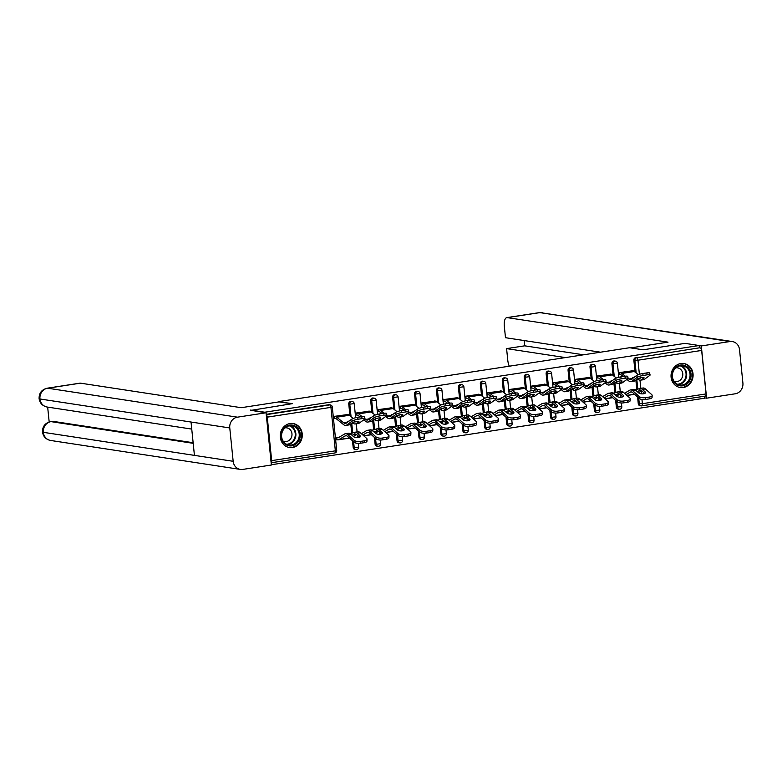 <?xml version="1.0" encoding="UTF-8"?>
<svg xmlns="http://www.w3.org/2000/svg" width="782" height="782" viewBox="0 0 782 782"><rect width="100%" height="100%" fill="white"/><g stroke="black" fill="none" stroke-linecap="round" stroke-linejoin="round"><path stroke-width="1.17" d="M292.468 447.519A12.131 11.007 98.7 0 0 302.282 435.525A12.131 11.007 98.7 0 0 293.084 423.541A12.131 11.007 98.7 0 0 290.034 423.551A12.131 11.007 98.7 0 0 280.23 435.545A12.131 11.007 98.7 0 0 289.428 447.519A12.131 11.007 98.7 0 0 292.468 447.519M683.282 387.51A12.131 11.007 98.7 0 0 693.096 375.516A12.131 11.007 98.7 0 0 683.898 363.542A12.131 11.007 98.7 0 0 680.848 363.542A12.131 11.007 98.7 0 0 671.034 375.536A12.131 11.007 98.7 0 0 680.232 387.52A12.131 11.007 98.7 0 0 683.282 387.51M271.344 464.743L704.533 398.224L704.328 396.249M250.68 410.423L292.536 403.629L279.018 401.889M278.978 401.567L629.588 347.726L643.146 349.798L685.032 343.366L699.176 345.527L699.411 347.824L636.763 357.765L699.411 347.824M700.447 347.98A2.336 0.938 81.3 0 1 701.649 350.434L706.058 393.923A2.336 0.938 81.3 0 1 705.452 396.083A2.336 0.938 81.3 0 1 705.325 396.083L641.875 405.819M250.651 410.061L264.785 412.222L699.176 345.527M271.677 460.627L335.351 450.843A2.336 0.938 -98.7 0 1 334.745 453.003A2.336 0.938 -98.7 0 1 334.618 453.003L271.168 462.748A2.336 0.938 -98.7 0 0 271.677 460.627L267.258 417.138A2.336 0.938 -98.7 0 0 266.271 414.773M619.539 374.607L619.334 372.603L632.706 370.766M356.553 449.63A2.336 2.121 -81.3 0 1 355.966 449.64L354.93 449.474A2.336 2.121 -81.3 0 1 353.181 447.5L352.496 440.784M351.724 433.189L350.776 423.844M349.965 415.868L348.762 404.011A2.336 2.121 -81.3 0 1 351.216 401.381L352.252 401.537A2.336 2.121 -81.3 0 0 351.665 401.537A2.336 2.121 98.7 0 0 349.789 404.167L348.762 404.011M266.222 414.343L328.704 404.753A2.336 2.121 -81.3 0 1 329.29 404.744L330.327 404.91A2.336 2.121 -81.3 0 0 329.74 404.91L328.704 404.753M641.954 399.475L642.384 403.698A2.336 0.938 81.3 0 1 641.768 405.858A2.336 0.938 81.3 0 1 641.651 405.858A2.336 2.121 -81.3 0 1 641.064 405.858L640.028 405.702A2.336 2.121 -81.3 0 1 638.268 403.717L637.584 397.002M636.822 389.416L635.864 380.072M635.062 372.095L633.85 360.238A2.336 2.121 -81.3 0 1 635.727 357.609M369.544 411.176L356.172 413.013L356.377 415.017M400.413 442.905A2.336 2.121 -81.3 0 1 399.827 442.905L398.791 442.739A2.336 2.121 -81.3 0 1 397.041 440.765L396.357 434.049M395.584 426.454L394.636 417.109M393.825 409.133L392.623 397.276A2.336 2.121 -81.3 0 1 395.076 394.646L396.112 394.802A2.336 2.121 -81.3 0 0 395.526 394.802A2.336 2.121 98.7 0 0 393.649 397.432L392.623 397.276M413.404 404.441L400.032 406.278L400.237 408.282M444.274 436.17A2.336 2.121 -81.3 0 1 443.687 436.17L442.651 436.004A2.336 2.121 -81.3 0 1 440.901 434.03L440.217 427.314M439.445 419.719L438.497 410.374M437.685 402.398L436.483 390.541A2.336 2.121 -81.3 0 1 438.937 387.911L439.973 388.067A2.336 2.121 -81.3 0 0 439.386 388.067A2.336 2.121 98.7 0 0 437.509 390.697L436.483 390.541M457.265 397.706L443.893 399.543L444.098 401.547M488.134 429.435A2.336 2.121 -81.3 0 1 487.548 429.435L486.512 429.279A2.336 2.121 -81.3 0 1 484.762 427.295L484.078 420.579M483.305 412.984L482.357 403.639M481.546 395.663L480.344 383.806A2.336 2.121 -81.3 0 1 482.797 381.176L483.833 381.333A2.336 2.121 -81.3 0 0 483.247 381.333A2.336 2.121 98.7 0 0 481.37 383.962L480.344 383.806M501.125 390.971L487.753 392.808L487.958 394.812M531.995 422.7A2.336 2.121 -81.3 0 1 531.408 422.7L530.372 422.544A2.336 2.121 -81.3 0 1 528.622 420.56L527.938 413.844M527.166 406.249L526.218 396.904M525.406 388.937L524.204 377.071A2.336 2.121 -81.3 0 1 526.657 374.441L527.694 374.598A2.336 2.121 -81.3 0 0 527.107 374.598A2.336 2.121 98.7 0 0 525.23 377.227L524.204 377.071M544.986 384.236L531.613 386.073L531.819 388.077M575.855 415.965A2.336 2.121 -81.3 0 1 575.269 415.965L574.232 415.809A2.336 2.121 -81.3 0 1 572.483 413.825L571.798 407.109M571.026 399.514L570.078 390.169M569.267 382.202L568.064 370.336A2.336 2.121 -81.3 0 1 570.518 367.706L571.554 367.863A2.336 2.121 -81.3 0 0 570.968 367.863A2.336 2.121 98.7 0 0 569.091 370.492L568.064 370.336M588.846 377.501L575.474 379.338L575.679 381.342M619.715 409.23A2.336 2.121 -81.3 0 1 619.129 409.23L618.093 409.074A2.336 2.121 -81.3 0 1 616.343 407.09L615.659 400.374M614.887 392.779L613.938 383.434M613.127 375.468L611.925 363.601A2.336 2.121 -81.3 0 1 614.378 360.971L615.414 361.128A2.336 2.121 -81.3 0 0 614.828 361.128A2.336 2.121 98.7 0 0 612.951 363.757L611.925 363.601M610.781 374.128L597.399 375.976L597.604 377.97M597.79 412.593A2.336 2.121 -81.3 0 1 597.204 412.593L596.167 412.437A2.336 2.121 -81.3 0 1 594.408 410.452L593.724 403.737M592.952 396.151L592.003 386.807M591.202 378.83L589.99 366.973A2.336 2.121 -81.3 0 1 592.453 364.344L593.489 364.5A2.336 2.121 -81.3 0 0 592.903 364.5A2.336 2.121 98.7 0 0 591.026 367.129L589.99 366.973M566.921 380.863L553.539 382.711L553.744 384.705M553.92 419.328A2.336 2.121 -81.3 0 1 553.343 419.328L552.307 419.172A2.336 2.121 -81.3 0 1 550.548 417.187L549.863 410.472M549.091 402.886L548.143 393.542M547.341 385.565L546.129 373.708A2.336 2.121 -81.3 0 1 548.593 371.079L549.629 371.235A2.336 2.121 -81.3 0 0 549.042 371.235A2.336 2.121 98.7 0 0 547.165 373.864L546.129 373.708M523.06 387.598L509.678 389.446L509.884 391.44M510.059 426.063A2.336 2.121 -81.3 0 1 509.483 426.063L508.447 425.907A2.336 2.121 -81.3 0 1 506.687 423.922L506.003 417.207M505.231 409.621L504.282 400.276M503.471 392.3L502.269 380.443A2.336 2.121 -81.3 0 1 504.732 377.814L505.768 377.97A2.336 2.121 -81.3 0 0 505.182 377.97A2.336 2.121 98.7 0 0 503.305 380.599L502.269 380.443M479.2 394.333L465.818 396.181L466.023 398.175M466.199 432.798A2.336 2.121 -81.3 0 1 465.613 432.798L464.586 432.642A2.336 2.121 -81.3 0 1 462.827 430.657L462.142 423.942M461.37 416.356L460.422 407.011M459.611 399.035L458.408 387.178A2.336 2.121 -81.3 0 1 460.872 384.548L461.908 384.705A2.336 2.121 -81.3 0 0 461.321 384.705A2.336 2.121 98.7 0 0 459.445 387.334L458.408 387.178M435.339 401.068L421.957 402.916L422.163 404.91M422.339 439.533A2.336 2.121 -81.3 0 1 421.752 439.533L420.726 439.376A2.336 2.121 -81.3 0 1 418.966 437.392L418.282 430.677M417.51 423.091L416.562 413.746M415.75 405.77L414.548 393.903A2.336 2.121 -81.3 0 1 417.011 391.283L418.047 391.44A2.336 2.121 -81.3 0 0 417.461 391.44A2.336 2.121 98.7 0 0 415.584 394.069L414.548 393.903M391.479 407.803L378.097 409.651L378.302 411.645M378.478 446.268A2.336 2.121 -81.3 0 1 377.892 446.268L376.865 446.111A2.336 2.121 -81.3 0 1 375.106 444.127L374.422 437.412M373.649 429.826L372.701 420.472M371.89 412.505L370.688 400.638A2.336 2.121 -81.3 0 1 373.151 398.009L374.187 398.175A2.336 2.121 -81.3 0 0 373.601 398.175A2.336 2.121 98.7 0 0 371.724 400.804L370.688 400.638M337.091 437.793L336.426 437.9L336.631 439.895L337.296 439.787M347.619 414.538L334.237 416.386L334.442 418.38M632.423 378.957L632.081 378.527A3.578 1.32 -178.7 0 1 632.081 378.459A3.578 1.32 -178.7 0 1 634.124 377.325A3.578 1.32 -178.7 0 1 634.153 377.315M636.792 375.409A4.663 0.87 -13.5 0 1 642.687 373.542L643.156 375.468A4.663 0.87 166.5 0 0 637.252 377.335L636.792 375.409L631.426 379.299A10.42 4.213 81.3 0 1 630.615 379.641A10.42 4.213 81.3 0 1 630.077 379.641A10.42 4.213 81.3 0 1 628.806 379.026L628.132 378.488M626.929 379.436L628.757 380.902A12.434 5.024 -98.7 0 0 630.282 381.636A12.434 5.024 -98.7 0 0 630.918 381.636A12.434 5.024 -98.7 0 0 631.885 381.225L637.252 377.335M630.918 381.636L633.938 381.176A12.434 5.024 -98.7 0 0 634.906 380.766L637.31 379.026A3.578 0.665 -13.5 0 1 641.827 377.589A3.578 0.665 -13.5 0 1 644.016 377.686A3.578 0.665 -13.5 0 1 643.772 378.029L643.645 377.501M641.064 377.735L640.908 377.843A10.42 4.213 81.3 0 1 640.096 378.185A10.42 4.213 81.3 0 1 639.568 378.185A10.42 4.213 81.3 0 1 639.393 378.146M638.884 378.312L638.845 379.857A12.434 5.024 -98.7 0 0 639.764 380.179A12.434 5.024 -98.7 0 0 640.409 380.179A12.434 5.024 -98.7 0 0 641.377 379.769L643.772 378.029M640.409 380.179L643.43 379.72A12.434 5.024 -98.7 0 0 644.397 379.309L649.764 375.419A4.663 0.87 166.5 0 0 650.086 374.969A4.663 0.87 166.5 0 0 647.232 374.842L646.763 372.916A4.663 0.87 -13.5 0 1 649.617 373.043L650.086 374.969M638.845 379.857L637.985 379.485A3.578 1.32 1.3 0 0 637.007 379.241M619.715 374.578L620.497 374.695A10.42 4.213 81.3 0 1 621.768 375.311L623.283 376.523M643.156 375.468L647.232 374.842M642.687 373.542L646.763 372.916M638.278 374.676L634.329 371.509A12.434 5.024 -98.7 0 0 632.804 370.776L632.022 370.658M625.297 376.22L621.817 373.434A12.434 5.024 -98.7 0 0 620.292 372.701L619.51 372.584M644.73 393.444L642.276 391.244A10.42 4.213 -98.7 0 0 640.81 390.472A10.42 4.213 -98.7 0 0 640.272 390.472A10.42 4.213 -98.7 0 0 640.165 390.492L639.363 390.756A3.578 0.528 -12.5 0 1 637.027 391.411M634.994 389.759A3.578 0.528 167.5 0 0 635.15 389.739A3.578 0.528 167.5 0 0 638.933 388.801L639.725 388.527A12.434 5.024 81.3 0 1 639.969 388.478L642.99 388.009A12.434 5.024 81.3 0 1 643.635 388.009A12.434 5.024 81.3 0 1 645.375 388.937L651.719 394.607A4.663 1.887 2.5 0 1 652.159 395.467A4.663 1.887 2.5 0 1 649.48 397.031L645.404 397.657L645.326 399.514A4.663 1.887 -177.5 0 1 639.119 398.38L632.785 392.701A10.42 4.213 -98.7 0 0 631.318 391.929A10.42 4.213 -98.7 0 0 630.791 391.929A10.42 4.213 -98.7 0 0 630.136 392.173L626.03 394.617M639.969 388.478A12.434 5.024 81.3 0 1 640.605 388.478A12.434 5.024 81.3 0 1 642.354 389.397L645.189 391.938A3.578 1.447 -177.5 0 1 645.531 392.593A3.578 1.447 -177.5 0 1 643.478 393.796A3.578 1.447 -177.5 0 1 638.718 392.926L635.883 390.394L632.863 390.853L639.207 396.533A4.663 1.887 2.5 0 0 645.404 397.657M633.264 389.524A12.434 5.024 81.3 0 1 633.508 389.465A12.434 5.024 81.3 0 1 634.143 389.475A12.434 5.024 81.3 0 1 635.883 390.394M624.544 393.287L629.706 390.218A12.434 5.024 81.3 0 1 630.478 389.935A12.434 5.024 81.3 0 1 631.123 389.935A12.434 5.024 81.3 0 1 632.863 390.853M652.159 395.467L652.08 397.315A4.663 1.887 -177.5 0 1 649.402 398.879L645.326 399.514M641.699 390.814L638.493 392.72M685.384 365.741A10.498 9.521 -81.3 0 1 690.291 379.368A10.498 9.521 -81.3 0 1 677.72 385.155A10.498 9.521 -81.3 0 1 672.803 371.528A10.498 9.521 -81.3 0 1 685.384 365.741M677.681 384.392A9.716 8.817 98.7 0 0 679.763 385.008A9.716 8.817 98.7 0 0 689.695 377.902A9.716 8.817 98.7 0 0 684.778 366.406A9.716 8.817 98.7 0 0 682.686 365.79A9.716 8.817 98.7 0 0 672.755 372.897A9.716 8.817 98.7 0 0 677.681 384.392M673.889 381.039A6.921 6.276 98.7 0 0 673.986 381.078A6.921 6.276 98.7 0 0 675.472 381.518A6.921 6.276 98.7 0 0 682.539 376.465A6.921 6.276 98.7 0 0 679.04 368.273A6.921 6.276 98.7 0 0 677.554 367.843A6.921 6.276 98.7 0 0 675.902 367.833M678.532 387.1A12.053 10.938 98.7 0 0 679.734 387.364A12.053 10.938 98.7 0 0 692.05 378.547A12.053 10.938 98.7 0 0 685.951 364.295A12.053 10.938 98.7 0 0 683.36 363.532A12.053 10.938 98.7 0 0 682.148 363.425M285.078 427.207A10.498 9.521 -81.3 0 1 298.431 429.005A10.498 9.521 -81.3 0 1 296.398 443.707A10.498 9.521 -81.3 0 1 283.045 441.908A10.498 9.521 -81.3 0 1 285.078 427.207M295.655 443.052A9.716 8.817 98.7 0 0 299.017 432.886A9.716 8.817 98.7 0 0 291.882 425.799A9.716 8.817 98.7 0 0 285.176 427.764A9.716 8.817 98.7 0 0 281.813 437.93A9.716 8.817 98.7 0 0 288.949 445.017A9.716 8.817 98.7 0 0 295.655 443.052M283.074 441.048A6.921 6.276 98.7 0 0 284.658 441.527A6.921 6.276 98.7 0 0 289.428 440.129A6.921 6.276 98.7 0 0 291.823 432.896A6.921 6.276 98.7 0 0 286.75 427.852A6.921 6.276 98.7 0 0 285.088 427.842M287.727 447.108A12.053 10.938 98.7 0 0 288.92 447.372A12.053 10.938 98.7 0 0 297.228 444.929A12.053 10.938 98.7 0 0 301.402 432.329A12.053 10.938 98.7 0 0 292.556 423.541A12.053 10.938 98.7 0 0 291.334 423.433M630.673 347.892L668.024 342.154L507.254 317.629A9.325 3.773 -98.7 0 0 506.775 317.629A9.325 3.773 -98.7 0 0 504.322 326.26L505.485 337.707L600.468 352.203M732.314 341.548A9.56 8.68 98.7 0 0 729.909 341.548L540.079 312.585A9.325 3.773 -98.7 0 0 539.6 312.585L732.314 341.548A9.56 8.68 98.7 0 1 739.518 349.671L742.9 383.024A9.56 8.68 98.7 0 1 735.217 393.796L706.605 398.185L704.494 397.862M729.909 341.548L701.298 345.947L706.605 398.185M524.184 340.561L524.722 345.83L506.589 348.616L507.753 360.062A9.325 3.773 -98.7 0 0 509.287 366.201M506.589 348.616L565.386 357.589M701.298 345.947L699.186 345.624M524.722 345.83L583.519 354.803M291.657 403.766L279.184 401.86L241.227 407.696L80.458 383.16L47.634 388.204L237.454 417.168L266.066 412.769L250.67 410.296M237.454 417.168A9.56 8.68 98.7 0 0 229.771 427.94L191.033 422.036L194.425 455.378L233.163 461.292L229.771 427.94M233.163 461.292A9.56 8.68 98.7 0 0 240.367 469.415A9.56 8.68 98.7 0 0 242.762 469.415L271.374 465.016L266.066 412.769M47.663 407.109L49.178 421.938M47.155 388.204C41.671 389.602 38.983 393.072 39.1 398.625L39.95 398.976A9.56 8.68 98.7 0 1 47.634 388.204A9.325 3.773 -98.7 0 0 47.155 388.204L79.979 383.16A9.325 3.773 81.3 0 1 80.458 383.16M52.922 421.332L52.443 421.332A9.325 3.773 81.3 0 1 52.922 421.332L193.134 442.729M193.193 443.316L51.026 421.625A9.56 8.68 98.7 0 0 43.333 432.329L42.492 431.977C43.206 436.581 45.894 439.406 50.537 440.452L240.367 469.415M610.498 382.32L610.156 381.89A3.578 1.32 -178.7 0 1 610.146 381.831A3.578 1.32 -178.7 0 1 612.198 380.687A3.578 1.32 -178.7 0 1 612.218 380.687M614.857 378.771A4.663 0.87 -13.5 0 1 620.761 376.904L621.221 378.84A4.663 0.87 166.5 0 0 615.326 380.707L614.857 378.771L609.491 382.662A10.42 4.213 81.3 0 1 608.679 383.004A10.42 4.213 81.3 0 1 608.142 383.004A10.42 4.213 81.3 0 1 606.871 382.398L606.197 381.851M604.994 382.809L606.832 384.275A12.434 5.024 -98.7 0 0 608.347 385.008A12.434 5.024 -98.7 0 0 608.983 385.008A12.434 5.024 -98.7 0 0 609.96 384.597L615.326 380.707M608.983 385.008L612.013 384.539A12.434 5.024 -98.7 0 0 612.98 384.128L615.375 382.388A3.578 0.665 -13.5 0 1 619.901 380.961A3.578 0.665 -13.5 0 1 622.091 381.059A3.578 0.665 -13.5 0 1 621.846 381.401L621.719 380.863M619.129 381.098L618.982 381.205A10.42 4.213 81.3 0 1 618.171 381.548A10.42 4.213 81.3 0 1 617.633 381.548A10.42 4.213 81.3 0 1 617.467 381.518M616.949 381.675L616.92 383.219A12.434 5.024 -98.7 0 0 617.839 383.551A12.434 5.024 -98.7 0 0 618.474 383.551A12.434 5.024 -98.7 0 0 619.442 383.141L621.846 381.401M618.474 383.551L621.495 383.082A12.434 5.024 -98.7 0 0 622.472 382.672L627.838 378.781A4.663 0.87 166.5 0 0 628.151 378.341A4.663 0.87 166.5 0 0 625.297 378.214L624.838 376.279A4.663 0.87 -13.5 0 1 627.692 376.406L628.151 378.341M616.92 383.219L616.06 382.857A3.578 1.32 1.3 0 0 615.082 382.603M597.78 377.95L598.572 378.068A10.42 4.213 81.3 0 1 599.843 378.674L601.348 379.886M621.221 378.84L625.297 378.214M620.761 376.904L624.838 376.279M616.353 378.048L612.394 374.881A12.434 5.024 -98.7 0 0 610.879 374.148L610.087 374.031M603.362 379.583L599.882 376.797A12.434 5.024 -98.7 0 0 598.367 376.064L597.575 375.947M588.563 385.692L588.22 385.262A3.578 1.32 -178.7 0 1 588.22 385.194A3.578 1.32 -178.7 0 1 590.263 384.06A3.578 1.32 -178.7 0 1 590.293 384.05M592.932 382.144A4.663 0.87 -13.5 0 1 598.826 380.277L599.295 382.202A4.663 0.87 166.5 0 0 593.391 384.07L592.932 382.144L587.565 386.034A10.42 4.213 81.3 0 1 586.744 386.376A10.42 4.213 81.3 0 1 586.217 386.376A10.42 4.213 81.3 0 1 584.946 385.761L584.271 385.223M583.069 386.171L584.897 387.637A12.434 5.024 -98.7 0 0 586.412 388.371A12.434 5.024 -98.7 0 0 587.057 388.371A12.434 5.024 -98.7 0 0 588.025 387.96L593.391 384.07M587.057 388.371L590.078 387.911A12.434 5.024 -98.7 0 0 591.045 387.501L593.45 385.761A3.578 0.665 -13.5 0 1 597.966 384.324A3.578 0.665 -13.5 0 1 600.156 384.421A3.578 0.665 -13.5 0 1 599.911 384.764L599.784 384.236M597.204 384.47L597.047 384.578A10.42 4.213 81.3 0 1 596.236 384.92A10.42 4.213 81.3 0 1 595.698 384.92A10.42 4.213 81.3 0 1 595.532 384.881M595.024 385.047L594.985 386.591A12.434 5.024 -98.7 0 0 595.904 386.914A12.434 5.024 -98.7 0 0 596.549 386.914A12.434 5.024 -98.7 0 0 597.516 386.503L599.911 384.764M596.549 386.914L599.569 386.455A12.434 5.024 -98.7 0 0 600.537 386.044L605.903 382.154A4.663 0.87 166.5 0 0 606.226 381.704A4.663 0.87 166.5 0 0 603.372 381.577L602.902 379.651A4.663 0.87 -13.5 0 1 605.757 379.778L606.226 381.704M594.985 386.591L594.125 386.22A3.578 1.32 1.3 0 0 593.147 385.976M575.855 381.313L576.637 381.43A10.42 4.213 81.3 0 1 577.908 382.046L579.423 383.258M599.295 382.202L603.372 381.577M598.826 380.277L602.902 379.651M594.418 381.411L590.469 378.244A12.434 5.024 -98.7 0 0 588.944 377.51L588.162 377.393M581.437 382.955L577.957 380.169A12.434 5.024 -98.7 0 0 576.432 379.436L575.65 379.319M566.627 389.055L566.295 388.625A3.578 1.32 -178.7 0 1 566.285 388.566A3.578 1.32 -178.7 0 1 568.338 387.422A3.578 1.32 -178.7 0 1 568.358 387.422M570.997 385.506A4.663 0.87 -13.5 0 1 576.891 383.639L577.36 385.575A4.663 0.87 166.5 0 0 571.466 387.442L570.997 385.506L565.63 389.397A10.42 4.213 81.3 0 1 564.819 389.739A10.42 4.213 81.3 0 1 564.281 389.739A10.42 4.213 81.3 0 1 563.011 389.133L562.336 388.586M561.134 389.544L562.962 391.01A12.434 5.024 -98.7 0 0 564.487 391.743A12.434 5.024 -98.7 0 0 565.122 391.743A12.434 5.024 -98.7 0 0 566.1 391.332L571.466 387.442M565.122 391.743L568.152 391.274A12.434 5.024 -98.7 0 0 569.12 390.863L571.515 389.123A3.578 0.665 -13.5 0 1 576.041 387.696A3.578 0.665 -13.5 0 1 578.23 387.794A3.578 0.665 -13.5 0 1 577.986 388.136L577.859 387.598M575.269 387.833L575.122 387.94A10.42 4.213 81.3 0 1 574.311 388.283A10.42 4.213 81.3 0 1 573.773 388.283A10.42 4.213 81.3 0 1 573.597 388.253M573.089 388.41L573.05 389.954A12.434 5.024 -98.7 0 0 573.978 390.286A12.434 5.024 -98.7 0 0 574.614 390.286A12.434 5.024 -98.7 0 0 575.581 389.876L577.986 388.136M574.614 390.286L577.634 389.817A12.434 5.024 -98.7 0 0 578.612 389.407L583.978 385.516A4.663 0.87 166.5 0 0 584.291 385.076A4.663 0.87 166.5 0 0 581.437 384.949L580.977 383.014A4.663 0.87 -13.5 0 1 583.831 383.141L584.291 385.076M573.05 389.954L572.199 389.592A3.578 1.32 1.3 0 0 571.222 389.338M553.92 384.685L554.712 384.803A10.42 4.213 81.3 0 1 555.982 385.409L557.488 386.621M577.36 385.575L581.437 384.949M576.891 383.639L580.977 383.014M572.492 384.783L568.534 381.616A12.434 5.024 -98.7 0 0 567.018 380.883L566.227 380.766M559.501 386.318L556.022 383.532A12.434 5.024 -98.7 0 0 554.506 382.799L553.715 382.681M544.702 392.427L544.36 391.997A3.578 1.32 -178.7 0 1 544.36 391.929A3.578 1.32 -178.7 0 1 546.403 390.795A3.578 1.32 -178.7 0 1 546.432 390.785M549.072 388.879A4.663 0.87 -13.5 0 1 554.966 387.012L555.425 388.937A4.663 0.87 166.5 0 0 549.531 390.805L549.072 388.879L543.705 392.769A10.42 4.213 81.3 0 1 542.884 393.111A10.42 4.213 81.3 0 1 542.356 393.111A10.42 4.213 81.3 0 1 541.076 392.496L540.411 391.958M539.209 392.906L541.036 394.372A12.434 5.024 -98.7 0 0 542.552 395.106A12.434 5.024 -98.7 0 0 543.197 395.106A12.434 5.024 -98.7 0 0 544.164 394.695L549.531 390.805M543.197 395.106L546.217 394.646A12.434 5.024 -98.7 0 0 547.185 394.236L549.59 392.496A3.578 0.665 -13.5 0 1 554.106 391.059A3.578 0.665 -13.5 0 1 556.295 391.156A3.578 0.665 -13.5 0 1 556.051 391.499L555.924 390.971M553.343 391.205L553.187 391.303A10.42 4.213 81.3 0 1 552.375 391.655A10.42 4.213 81.3 0 1 551.838 391.655A10.42 4.213 81.3 0 1 551.672 391.616M551.163 391.782L551.124 393.326A12.434 5.024 -98.7 0 0 552.043 393.649A12.434 5.024 -98.7 0 0 552.688 393.649A12.434 5.024 -98.7 0 0 553.656 393.238L556.051 391.499M552.688 393.649L555.709 393.19A12.434 5.024 -98.7 0 0 556.676 392.779L562.043 388.889A4.663 0.87 166.5 0 0 562.366 388.439A4.663 0.87 166.5 0 0 559.511 388.312L559.042 386.386A4.663 0.87 -13.5 0 1 561.896 386.513L562.366 388.439M551.124 393.326L550.264 392.955A3.578 1.32 1.3 0 0 549.287 392.711M531.995 388.048L532.777 388.165A10.42 4.213 81.3 0 1 534.047 388.781L535.562 389.993M555.425 388.937L559.511 388.312M554.966 387.012L559.042 386.386M550.557 388.146L546.608 384.979A12.434 5.024 -98.7 0 0 545.083 384.245L544.301 384.128M537.576 389.69L534.096 386.904A12.434 5.024 -98.7 0 0 532.571 386.171L531.789 386.054M522.767 395.79L522.435 395.36A3.578 1.32 -178.7 0 1 522.425 395.301A3.578 1.32 -178.7 0 1 524.478 394.157A3.578 1.32 -178.7 0 1 524.497 394.157M527.136 392.241A4.663 0.87 -13.5 0 1 533.031 390.374L533.5 392.31A4.663 0.87 166.5 0 0 527.606 394.177L527.136 392.241L521.77 396.132A10.42 4.213 81.3 0 1 520.959 396.474A10.42 4.213 81.3 0 1 520.421 396.474A10.42 4.213 81.3 0 1 519.15 395.868L518.476 395.321M517.273 396.279L519.101 397.745A12.434 5.024 -98.7 0 0 520.626 398.478A12.434 5.024 -98.7 0 0 521.262 398.478A12.434 5.024 -98.7 0 0 522.239 398.067L527.606 394.177M521.262 398.478L524.292 398.009A12.434 5.024 -98.7 0 0 525.26 397.598L527.654 395.858A3.578 0.665 -13.5 0 1 532.18 394.431A3.578 0.665 -13.5 0 1 534.37 394.529A3.578 0.665 -13.5 0 1 534.126 394.871L533.998 394.333M531.408 394.568L531.261 394.675A10.42 4.213 81.3 0 1 530.45 395.018A10.42 4.213 81.3 0 1 529.913 395.018A10.42 4.213 81.3 0 1 529.737 394.988M529.228 395.145L529.189 396.689A12.434 5.024 -98.7 0 0 530.118 397.012A12.434 5.024 -98.7 0 0 530.753 397.021A12.434 5.024 -98.7 0 0 531.721 396.611L534.126 394.871M530.753 397.021L533.774 396.552A12.434 5.024 -98.7 0 0 534.751 396.142L540.118 392.251A4.663 0.87 166.5 0 0 540.43 391.811A4.663 0.87 166.5 0 0 537.576 391.684L537.117 389.749A4.663 0.87 -13.5 0 1 539.971 389.876L540.43 391.811M529.189 396.689L528.339 396.327A3.578 1.32 1.3 0 0 527.361 396.073M510.059 391.411L510.851 391.538A10.42 4.213 81.3 0 1 512.122 392.144L513.627 393.356M533.5 392.31L537.576 391.684M533.031 390.374L537.117 389.749M528.632 391.518L524.673 388.351A12.434 5.024 -98.7 0 0 523.158 387.618L522.366 387.501M515.641 393.053L512.161 390.267A12.434 5.024 -98.7 0 0 510.646 389.534L509.854 389.416M622.795 396.816L620.341 394.617A10.42 4.213 -98.7 0 0 618.885 393.845A10.42 4.213 -98.7 0 0 618.347 393.845A10.42 4.213 -98.7 0 0 618.23 393.864L617.438 394.118A3.578 0.528 -12.5 0 1 615.102 394.783M613.068 393.131A3.578 0.528 167.5 0 0 613.225 393.102A3.578 0.528 167.5 0 0 617.008 392.163L617.8 391.899A12.434 5.024 81.3 0 1 618.044 391.841L621.064 391.381A12.434 5.024 81.3 0 1 621.7 391.381A12.434 5.024 81.3 0 1 623.449 392.3L629.784 397.979A4.663 1.887 2.5 0 1 630.224 398.83A4.663 1.887 2.5 0 1 627.555 400.404L623.479 401.029L623.391 402.877A4.663 1.887 -177.5 0 1 617.193 401.752L610.859 396.073A10.42 4.213 -98.7 0 0 609.393 395.301A10.42 4.213 -98.7 0 0 608.855 395.301A10.42 4.213 -98.7 0 0 608.21 395.536L604.095 397.979M618.044 391.841A12.434 5.024 81.3 0 1 618.679 391.841A12.434 5.024 81.3 0 1 620.429 392.769L623.254 395.301A3.578 1.447 -177.5 0 1 623.596 395.956A3.578 1.447 -177.5 0 1 621.543 397.158A3.578 1.447 -177.5 0 1 616.793 396.298L613.958 393.757L610.938 394.226L617.272 399.895A4.663 1.887 2.5 0 0 623.479 401.029M611.328 392.887A12.434 5.024 81.3 0 1 611.573 392.838A12.434 5.024 81.3 0 1 612.208 392.838A12.434 5.024 81.3 0 1 613.958 393.757M602.619 396.66L607.77 393.581A12.434 5.024 81.3 0 1 608.552 393.297A12.434 5.024 81.3 0 1 609.188 393.297A12.434 5.024 81.3 0 1 610.938 394.226M630.224 398.83L630.145 400.677A4.663 1.887 -177.5 0 1 627.467 402.251L623.391 402.877M619.764 394.187L616.558 396.093M600.869 400.179L598.416 397.979A10.42 4.213 -98.7 0 0 596.949 397.207A10.42 4.213 -98.7 0 0 596.412 397.207A10.42 4.213 -98.7 0 0 596.304 397.227L595.503 397.491A3.578 0.528 -12.5 0 1 593.167 398.146M591.133 396.494A3.578 0.528 167.5 0 0 591.29 396.474A3.578 0.528 167.5 0 0 595.073 395.536L595.864 395.262A12.434 5.024 81.3 0 1 596.109 395.213L599.129 394.744A12.434 5.024 81.3 0 1 599.774 394.744A12.434 5.024 81.3 0 1 601.514 395.672L607.858 401.342A4.663 1.887 2.5 0 1 608.298 402.192A4.663 1.887 2.5 0 1 605.62 403.766L601.544 404.392L601.466 406.239A4.663 1.887 -177.5 0 1 595.258 405.115L588.924 399.436A10.42 4.213 -98.7 0 0 587.458 398.664A10.42 4.213 -98.7 0 0 586.93 398.664A10.42 4.213 -98.7 0 0 586.275 398.908L582.17 401.352M596.109 395.213A12.434 5.024 81.3 0 1 596.744 395.213A12.434 5.024 81.3 0 1 598.494 396.132L601.329 398.673A3.578 1.447 -177.5 0 1 601.671 399.328A3.578 1.447 -177.5 0 1 599.618 400.531A3.578 1.447 -177.5 0 1 594.858 399.661L592.023 397.129L589.002 397.588L595.346 403.268A4.663 1.887 2.5 0 0 601.544 404.392M589.403 396.259A12.434 5.024 81.3 0 1 589.648 396.2A12.434 5.024 81.3 0 1 590.283 396.2A12.434 5.024 81.3 0 1 592.023 397.129M580.684 400.022L585.845 396.953A12.434 5.024 81.3 0 1 586.617 396.67A12.434 5.024 81.3 0 1 587.262 396.67A12.434 5.024 81.3 0 1 589.002 397.588M608.298 402.192L608.22 404.05A4.663 1.887 -177.5 0 1 605.542 405.614L601.466 406.239M597.839 397.549L594.633 399.455M578.934 403.551L576.481 401.352A10.42 4.213 -98.7 0 0 575.024 400.58A10.42 4.213 -98.7 0 0 574.487 400.58A10.42 4.213 -98.7 0 0 574.369 400.599L573.577 400.853A3.578 0.528 -12.5 0 1 571.241 401.518M569.208 399.866A3.578 0.528 167.5 0 0 569.364 399.837A3.578 0.528 167.5 0 0 573.147 398.898L573.939 398.634A12.434 5.024 81.3 0 1 574.183 398.576L577.204 398.116A12.434 5.024 81.3 0 1 577.839 398.116A12.434 5.024 81.3 0 1 579.589 399.035L585.923 404.714A4.663 1.887 2.5 0 1 586.363 405.565A4.663 1.887 2.5 0 1 583.695 407.139L579.618 407.764L579.53 409.612A4.663 1.887 -177.5 0 1 573.333 408.478L566.989 402.808A10.42 4.213 -98.7 0 0 565.533 402.036A10.42 4.213 -98.7 0 0 564.995 402.036A10.42 4.213 -98.7 0 0 564.35 402.271L560.235 404.714M574.183 398.576A12.434 5.024 81.3 0 1 574.819 398.576A12.434 5.024 81.3 0 1 576.559 399.504L579.394 402.036A3.578 1.447 -177.5 0 1 579.736 402.691A3.578 1.447 -177.5 0 1 577.683 403.893A3.578 1.447 -177.5 0 1 572.932 403.033L570.098 400.492L567.077 400.961L573.411 406.63A4.663 1.887 2.5 0 0 579.618 407.764M567.468 399.622A12.434 5.024 81.3 0 1 567.712 399.573A12.434 5.024 81.3 0 1 568.348 399.573A12.434 5.024 81.3 0 1 570.098 400.492M558.759 403.395L563.91 400.316A12.434 5.024 81.3 0 1 564.692 400.032A12.434 5.024 81.3 0 1 565.327 400.032A12.434 5.024 81.3 0 1 567.077 400.961M586.363 405.565L586.285 407.412A4.663 1.887 -177.5 0 1 583.607 408.986L579.53 409.612M575.904 400.912L572.698 402.828M557.009 406.914L554.555 404.714A10.42 4.213 -98.7 0 0 553.089 403.942A10.42 4.213 -98.7 0 0 552.551 403.942A10.42 4.213 -98.7 0 0 552.444 403.962L551.642 404.226A3.578 0.528 -12.5 0 1 549.306 404.88M547.273 403.229A3.578 0.528 167.5 0 0 547.429 403.209A3.578 0.528 167.5 0 0 551.212 402.271L552.004 401.997A12.434 5.024 81.3 0 1 552.248 401.948L555.269 401.479A12.434 5.024 81.3 0 1 555.914 401.479A12.434 5.024 81.3 0 1 557.654 402.407L563.998 408.077A4.663 1.887 2.5 0 1 564.438 408.927A4.663 1.887 2.5 0 1 561.759 410.501L557.683 411.127L557.605 412.974A4.663 1.887 -177.5 0 1 551.398 411.85L545.064 406.171A10.42 4.213 -98.7 0 0 543.598 405.399A10.42 4.213 -98.7 0 0 543.07 405.399A10.42 4.213 -98.7 0 0 542.415 405.643L538.309 408.087M552.248 401.948A12.434 5.024 81.3 0 1 552.884 401.948A12.434 5.024 81.3 0 1 554.634 402.867L557.468 405.408A3.578 1.447 -177.5 0 1 557.81 406.063A3.578 1.447 -177.5 0 1 555.758 407.266A3.578 1.447 -177.5 0 1 550.997 406.396L548.162 403.864L545.142 404.323L551.486 410.003A4.663 1.887 2.5 0 0 557.683 411.127M545.543 402.994A12.434 5.024 81.3 0 1 545.787 402.935A12.434 5.024 81.3 0 1 546.423 402.935A12.434 5.024 81.3 0 1 548.162 403.864M536.823 406.757L541.985 403.688A12.434 5.024 81.3 0 1 542.757 403.404A12.434 5.024 81.3 0 1 543.402 403.404A12.434 5.024 81.3 0 1 545.142 404.323M564.438 408.927L564.36 410.775A4.663 1.887 -177.5 0 1 561.681 412.349L557.605 412.974M553.979 404.284L550.772 406.19M535.074 410.286L532.62 408.087A10.42 4.213 -98.7 0 0 531.164 407.314A10.42 4.213 -98.7 0 0 530.626 407.314A10.42 4.213 -98.7 0 0 530.509 407.334L529.717 407.588A3.578 0.528 -12.5 0 1 527.381 408.253M525.348 406.601A3.578 0.528 167.5 0 0 525.504 406.572A3.578 0.528 167.5 0 0 529.287 405.633L530.079 405.369A12.434 5.024 81.3 0 1 530.323 405.311L533.344 404.851A12.434 5.024 81.3 0 1 533.979 404.851A12.434 5.024 81.3 0 1 535.729 405.77L542.063 411.449A4.663 1.887 2.5 0 1 542.503 412.3A4.663 1.887 2.5 0 1 539.834 413.873L535.758 414.499L535.67 416.347A4.663 1.887 -177.5 0 1 529.473 415.213L523.129 409.543A10.42 4.213 -98.7 0 0 521.672 408.771A10.42 4.213 -98.7 0 0 521.135 408.771A10.42 4.213 -98.7 0 0 520.489 409.006L516.374 411.449M530.323 405.311A12.434 5.024 81.3 0 1 530.958 405.311A12.434 5.024 81.3 0 1 532.698 406.239L535.533 408.771A3.578 1.447 -177.5 0 1 535.875 409.426A3.578 1.447 -177.5 0 1 533.823 410.628A3.578 1.447 -177.5 0 1 529.072 409.768L526.237 407.227L523.217 407.696L529.551 413.365A4.663 1.887 2.5 0 0 535.758 414.499M523.608 406.357A12.434 5.024 81.3 0 1 523.852 406.308A12.434 5.024 81.3 0 1 524.487 406.308A12.434 5.024 81.3 0 1 526.237 407.227M514.898 410.13L520.05 407.051A12.434 5.024 81.3 0 1 520.832 406.767A12.434 5.024 81.3 0 1 521.467 406.767A12.434 5.024 81.3 0 1 523.217 407.696M542.503 412.3L542.425 414.147A4.663 1.887 -177.5 0 1 539.746 415.721L535.67 416.347M532.043 407.647L528.837 409.563M500.842 399.152L500.5 398.732A3.578 1.32 -178.7 0 1 500.5 398.664A3.578 1.32 -178.7 0 1 502.543 397.53A3.578 1.32 -178.7 0 1 502.572 397.52M505.211 395.614A4.663 0.87 -13.5 0 1 511.105 393.747L511.565 395.672A4.663 0.87 166.5 0 0 505.671 397.539L505.211 395.614L499.845 399.504A10.42 4.213 81.3 0 1 499.024 399.846A10.42 4.213 81.3 0 1 498.496 399.846A10.42 4.213 81.3 0 1 497.215 399.231L496.55 398.693M495.348 399.641L497.176 401.107A12.434 5.024 -98.7 0 0 498.691 401.84A12.434 5.024 -98.7 0 0 499.336 401.84A12.434 5.024 -98.7 0 0 500.304 401.43L505.671 397.539M499.336 401.84L502.357 401.381A12.434 5.024 -98.7 0 0 503.325 400.971L505.729 399.231A3.578 0.665 -13.5 0 1 510.245 397.794A3.578 0.665 -13.5 0 1 512.435 397.891A3.578 0.665 -13.5 0 1 512.19 398.233L512.063 397.706M509.473 397.93L509.326 398.038A10.42 4.213 81.3 0 1 508.515 398.39A10.42 4.213 81.3 0 1 507.977 398.39A10.42 4.213 81.3 0 1 507.811 398.351M507.303 398.517L507.264 400.061A12.434 5.024 -98.7 0 0 508.183 400.384A12.434 5.024 -98.7 0 0 508.828 400.384A12.434 5.024 -98.7 0 0 509.796 399.973L512.19 398.233M508.828 400.384L511.848 399.925A12.434 5.024 -98.7 0 0 512.816 399.514L518.183 395.624A4.663 0.87 166.5 0 0 518.505 395.174A4.663 0.87 166.5 0 0 515.651 395.047L515.182 393.121A4.663 0.87 -13.5 0 1 518.036 393.248L518.505 395.174M507.264 400.061L506.404 399.69A3.578 1.32 1.3 0 0 505.426 399.446M488.124 394.783L488.916 394.9A10.42 4.213 81.3 0 1 490.187 395.516L491.702 396.728M511.565 395.672L515.651 395.047M511.105 393.747L515.182 393.121M506.697 394.881L502.748 391.714A12.434 5.024 -98.7 0 0 501.223 390.98L500.441 390.863M493.716 396.425L490.236 393.639A12.434 5.024 -98.7 0 0 488.711 392.906L487.929 392.789M513.148 413.649L510.695 411.449A10.42 4.213 -98.7 0 0 509.229 410.677A10.42 4.213 -98.7 0 0 508.691 410.677A10.42 4.213 -98.7 0 0 508.583 410.697L507.782 410.961A3.578 0.528 -12.5 0 1 505.446 411.615M503.413 409.964A3.578 0.528 167.5 0 0 503.569 409.944A3.578 0.528 167.5 0 0 507.352 409.006L508.144 408.732A12.434 5.024 81.3 0 1 508.388 408.683L511.408 408.214A12.434 5.024 81.3 0 1 512.054 408.214A12.434 5.024 81.3 0 1 513.794 409.142L520.138 414.812A4.663 1.887 2.5 0 1 520.577 415.662A4.663 1.887 2.5 0 1 517.899 417.236L513.823 417.862L513.745 419.709A4.663 1.887 -177.5 0 1 507.538 418.585L501.203 412.906A10.42 4.213 -98.7 0 0 499.737 412.134A10.42 4.213 -98.7 0 0 499.209 412.134A10.42 4.213 -98.7 0 0 498.554 412.378L494.449 414.822M508.388 408.683A12.434 5.024 81.3 0 1 509.023 408.683A12.434 5.024 81.3 0 1 510.773 409.602L513.608 412.143A3.578 1.447 -177.5 0 1 513.95 412.798A3.578 1.447 -177.5 0 1 511.897 414.001A3.578 1.447 -177.5 0 1 507.137 413.131L504.302 410.599L501.282 411.058L507.626 416.738A4.663 1.887 2.5 0 0 513.823 417.862M501.682 409.729A12.434 5.024 81.3 0 1 501.917 409.67A12.434 5.024 81.3 0 1 502.562 409.67A12.434 5.024 81.3 0 1 504.302 410.599M492.963 413.492L498.124 410.423A12.434 5.024 81.3 0 1 498.896 410.139A12.434 5.024 81.3 0 1 499.542 410.139A12.434 5.024 81.3 0 1 501.282 411.058M520.577 415.662L520.499 417.51A4.663 1.887 -177.5 0 1 517.821 419.084L513.745 419.709M510.118 411.019L506.912 412.925M478.907 402.525L478.574 402.095A3.578 1.32 -178.7 0 1 478.564 402.036A3.578 1.32 -178.7 0 1 480.617 400.892A3.578 1.32 -178.7 0 1 480.637 400.892M483.276 398.976A4.663 0.87 -13.5 0 1 489.17 397.109L489.64 399.045A4.663 0.87 166.5 0 0 483.745 400.912L483.276 398.976L477.91 402.867A10.42 4.213 81.3 0 1 477.098 403.209A10.42 4.213 81.3 0 1 476.561 403.209A10.42 4.213 81.3 0 1 475.29 402.603L474.615 402.056M473.413 403.013L475.241 404.48A12.434 5.024 -98.7 0 0 476.766 405.213A12.434 5.024 -98.7 0 0 477.401 405.213A12.434 5.024 -98.7 0 0 478.379 404.802L483.745 400.912M477.401 405.213L480.431 404.744A12.434 5.024 -98.7 0 0 481.399 404.333L483.794 402.593A3.578 0.665 -13.5 0 1 488.32 401.166A3.578 0.665 -13.5 0 1 490.51 401.264A3.578 0.665 -13.5 0 1 490.265 401.606L490.138 401.068M487.548 401.303L487.401 401.41A10.42 4.213 81.3 0 1 486.59 401.752A10.42 4.213 81.3 0 1 486.052 401.752A10.42 4.213 81.3 0 1 485.876 401.723M485.368 401.88L485.329 403.424A12.434 5.024 -98.7 0 0 486.257 403.747A12.434 5.024 -98.7 0 0 486.893 403.756A12.434 5.024 -98.7 0 0 487.86 403.336L490.265 401.606M486.893 403.756L489.913 403.287A12.434 5.024 -98.7 0 0 490.891 402.877L496.257 398.986A4.663 0.87 166.5 0 0 496.57 398.546A4.663 0.87 166.5 0 0 493.716 398.419L493.247 396.484A4.663 0.87 -13.5 0 1 496.111 396.611L496.57 398.546M485.329 403.424L484.478 403.062A3.578 1.32 1.3 0 0 483.501 402.808M466.199 398.146L466.991 398.273A10.42 4.213 81.3 0 1 468.262 398.879L469.767 400.091M489.64 399.045L493.716 398.419M489.17 397.109L493.247 396.484M484.772 398.253L480.813 395.086A12.434 5.024 -98.7 0 0 479.298 394.353L478.506 394.236M471.781 399.788L468.301 397.002A12.434 5.024 -98.7 0 0 466.786 396.269L465.994 396.151M491.213 417.021L488.76 414.822A10.42 4.213 -98.7 0 0 487.303 414.049A10.42 4.213 -98.7 0 0 486.766 414.049A10.42 4.213 -98.7 0 0 486.648 414.069L485.857 414.323A3.578 0.528 -12.5 0 1 483.52 414.988M481.487 413.336A3.578 0.528 167.5 0 0 481.644 413.307A3.578 0.528 167.5 0 0 485.427 412.368L486.218 412.104A12.434 5.024 81.3 0 1 486.463 412.046L489.483 411.586A12.434 5.024 81.3 0 1 490.118 411.586A12.434 5.024 81.3 0 1 491.868 412.505L498.202 418.184A4.663 1.887 2.5 0 1 498.642 419.035A4.663 1.887 2.5 0 1 495.974 420.608L491.898 421.234L491.81 423.082A4.663 1.887 -177.5 0 1 485.612 421.948L479.268 416.278A10.42 4.213 -98.7 0 0 477.812 415.506A10.42 4.213 -98.7 0 0 477.274 415.506A10.42 4.213 -98.7 0 0 476.629 415.741L472.514 418.184M486.463 412.046A12.434 5.024 81.3 0 1 487.098 412.046A12.434 5.024 81.3 0 1 488.838 412.974L491.673 415.506A3.578 1.447 -177.5 0 1 492.015 416.161A3.578 1.447 -177.5 0 1 489.962 417.363A3.578 1.447 -177.5 0 1 485.211 416.503L482.377 413.961L479.356 414.431L485.69 420.1A4.663 1.887 2.5 0 0 491.898 421.234M479.747 413.092A12.434 5.024 81.3 0 1 479.992 413.043A12.434 5.024 81.3 0 1 480.627 413.043A12.434 5.024 81.3 0 1 482.377 413.961M471.038 416.865L476.189 413.786A12.434 5.024 81.3 0 1 476.971 413.502A12.434 5.024 81.3 0 1 477.607 413.502A12.434 5.024 81.3 0 1 479.356 414.431M498.642 419.035L498.564 420.882A4.663 1.887 -177.5 0 1 495.886 422.456L491.81 423.082M488.183 414.382L484.977 416.298M456.981 405.887L456.639 405.457A3.578 1.32 -178.7 0 1 456.639 405.399A3.578 1.32 -178.7 0 1 458.682 404.265A3.578 1.32 -178.7 0 1 458.711 404.255M461.351 402.349A4.663 0.87 -13.5 0 1 467.245 400.482L467.704 402.407A4.663 0.87 166.5 0 0 461.81 404.274L461.351 402.349L455.984 406.229A10.42 4.213 81.3 0 1 455.163 406.581A10.42 4.213 81.3 0 1 454.635 406.581A10.42 4.213 81.3 0 1 453.355 405.966L452.68 405.428M451.488 406.376L453.316 407.842A12.434 5.024 -98.7 0 0 454.831 408.575A12.434 5.024 -98.7 0 0 455.476 408.575A12.434 5.024 -98.7 0 0 456.444 408.165L461.81 404.274M455.476 408.575L458.496 408.116A12.434 5.024 -98.7 0 0 459.464 407.705L461.869 405.966A3.578 0.665 -13.5 0 1 466.385 404.529A3.578 0.665 -13.5 0 1 468.574 404.626A3.578 0.665 -13.5 0 1 468.33 404.968L468.203 404.441M465.613 404.665L465.466 404.773A10.42 4.213 81.3 0 1 464.655 405.125A10.42 4.213 81.3 0 1 464.117 405.125A10.42 4.213 81.3 0 1 463.951 405.086M463.443 405.252L463.403 406.796A12.434 5.024 -98.7 0 0 464.322 407.119A12.434 5.024 -98.7 0 0 464.967 407.119A12.434 5.024 -98.7 0 0 465.935 406.708L468.33 404.968M464.967 407.119L467.988 406.66A12.434 5.024 -98.7 0 0 468.956 406.239L474.322 402.359A4.663 0.87 166.5 0 0 474.645 401.909A4.663 0.87 166.5 0 0 471.79 401.782L471.321 399.856A4.663 0.87 -13.5 0 1 474.175 399.983L474.645 401.909M463.403 406.796L462.543 406.425A3.578 1.32 1.3 0 0 461.566 406.181M444.264 401.518L445.056 401.635A10.42 4.213 81.3 0 1 446.327 402.251L447.842 403.463M467.704 402.407L471.79 401.782M467.245 400.482L471.321 399.856M462.836 401.616L458.887 398.449A12.434 5.024 -98.7 0 0 457.362 397.715L456.58 397.598M449.855 403.16L446.375 400.374A12.434 5.024 -98.7 0 0 444.85 399.641L444.068 399.524M469.288 420.384L466.834 418.184A10.42 4.213 -98.7 0 0 465.368 417.412A10.42 4.213 -98.7 0 0 464.831 417.412A10.42 4.213 -98.7 0 0 464.723 417.432L463.922 417.686A3.578 0.528 -12.5 0 1 461.585 418.35M459.552 416.698A3.578 0.528 167.5 0 0 459.708 416.679A3.578 0.528 167.5 0 0 463.491 415.741L464.283 415.467A12.434 5.024 81.3 0 1 464.528 415.418L467.548 414.949A12.434 5.024 81.3 0 1 468.193 414.949A12.434 5.024 81.3 0 1 469.933 415.877L476.277 421.547A4.663 1.887 2.5 0 1 476.717 422.397A4.663 1.887 2.5 0 1 474.039 423.971L469.962 424.597L469.884 426.444A4.663 1.887 -177.5 0 1 463.677 425.32L457.343 419.641A10.42 4.213 -98.7 0 0 455.877 418.869A10.42 4.213 -98.7 0 0 455.349 418.869A10.42 4.213 -98.7 0 0 454.694 419.113L450.588 421.557M464.528 415.418A12.434 5.024 81.3 0 1 465.163 415.418A12.434 5.024 81.3 0 1 466.913 416.337L469.747 418.878A3.578 1.447 -177.5 0 1 470.08 419.523A3.578 1.447 -177.5 0 1 468.037 420.736A3.578 1.447 -177.5 0 1 463.276 419.866L460.442 417.334L457.421 417.793L463.765 423.473A4.663 1.887 2.5 0 0 469.962 424.597M457.822 416.464A12.434 5.024 81.3 0 1 458.057 416.405A12.434 5.024 81.3 0 1 458.702 416.405A12.434 5.024 81.3 0 1 460.442 417.334M449.103 420.227L454.264 417.158A12.434 5.024 81.3 0 1 455.036 416.874A12.434 5.024 81.3 0 1 455.681 416.874A12.434 5.024 81.3 0 1 457.421 417.793M476.717 422.397L476.639 424.245A4.663 1.887 -177.5 0 1 473.96 425.819L469.884 426.444M466.258 417.754L463.052 419.66M435.046 409.26L434.704 408.83A3.578 1.32 -178.7 0 1 434.704 408.771A3.578 1.32 -178.7 0 1 436.757 407.627A3.578 1.32 -178.7 0 1 436.776 407.627M439.416 405.711A4.663 0.87 -13.5 0 1 445.31 403.844L445.779 405.78A4.663 0.87 166.5 0 0 439.885 407.647L439.416 405.711L434.049 409.602A10.42 4.213 81.3 0 1 433.238 409.944A10.42 4.213 81.3 0 1 432.7 409.944A10.42 4.213 81.3 0 1 431.429 409.328L430.755 408.791M429.553 409.748L431.381 411.215A12.434 5.024 -98.7 0 0 432.905 411.938A12.434 5.024 -98.7 0 0 433.541 411.948A12.434 5.024 -98.7 0 0 434.518 411.537L439.885 407.647M433.541 411.948L436.561 411.479A12.434 5.024 -98.7 0 0 437.539 411.068L439.934 409.328A3.578 0.665 -13.5 0 1 444.459 407.901A3.578 0.665 -13.5 0 1 446.649 407.999A3.578 0.665 -13.5 0 1 446.405 408.341L446.278 407.803M443.687 408.038L443.541 408.145A10.42 4.213 81.3 0 1 442.729 408.487A10.42 4.213 81.3 0 1 442.192 408.487A10.42 4.213 81.3 0 1 442.016 408.458M441.507 408.615L441.468 410.159A12.434 5.024 -98.7 0 0 442.397 410.482A12.434 5.024 -98.7 0 0 443.032 410.491A12.434 5.024 -98.7 0 0 444 410.071L446.405 408.341M443.032 410.491L446.053 410.022A12.434 5.024 -98.7 0 0 447.03 409.612L452.397 405.721A4.663 0.87 166.5 0 0 452.71 405.281A4.663 0.87 166.5 0 0 449.855 405.154L449.386 403.219A4.663 0.87 -13.5 0 1 452.25 403.346L452.71 405.281M441.468 410.159L440.618 409.797A3.578 1.32 1.3 0 0 439.64 409.543M422.339 404.88L423.13 405.008A10.42 4.213 81.3 0 1 424.401 405.614L425.907 406.826M445.779 405.78L449.855 405.154M445.31 403.844L449.386 403.219M440.911 404.988L436.952 401.821A12.434 5.024 -98.7 0 0 435.437 401.088L434.645 400.971M427.92 406.523L424.44 403.737A12.434 5.024 -98.7 0 0 422.925 403.004L422.133 402.886M447.353 423.756L444.899 421.557A10.42 4.213 -98.7 0 0 443.443 420.784A10.42 4.213 -98.7 0 0 442.905 420.784A10.42 4.213 -98.7 0 0 442.788 420.804L441.996 421.058A3.578 0.528 -12.5 0 1 439.66 421.723M437.627 420.071A3.578 0.528 167.5 0 0 437.783 420.042A3.578 0.528 167.5 0 0 441.566 419.103L442.358 418.839A12.434 5.024 81.3 0 1 442.592 418.781L445.623 418.321A12.434 5.024 81.3 0 1 446.258 418.321A12.434 5.024 81.3 0 1 448.008 419.24L454.342 424.919A4.663 1.887 2.5 0 1 454.782 425.77A4.663 1.887 2.5 0 1 452.113 427.343L448.037 427.969L447.949 429.817A4.663 1.887 -177.5 0 1 441.752 428.683L435.408 423.013A10.42 4.213 -98.7 0 0 433.951 422.241A10.42 4.213 -98.7 0 0 433.414 422.241A10.42 4.213 -98.7 0 0 432.759 422.476L428.653 424.919M442.592 418.781A12.434 5.024 81.3 0 1 443.238 418.781A12.434 5.024 81.3 0 1 444.978 419.709L447.812 422.241A3.578 1.447 -177.5 0 1 448.154 422.896A3.578 1.447 -177.5 0 1 446.102 424.098A3.578 1.447 -177.5 0 1 441.351 423.238L438.516 420.696L435.496 421.166L441.83 426.835A4.663 1.887 2.5 0 0 448.037 427.969M435.887 419.826A12.434 5.024 81.3 0 1 436.131 419.778A12.434 5.024 81.3 0 1 436.767 419.778A12.434 5.024 81.3 0 1 438.516 420.696M427.177 423.6L432.329 420.521A12.434 5.024 81.3 0 1 433.111 420.237A12.434 5.024 81.3 0 1 433.746 420.237A12.434 5.024 81.3 0 1 435.496 421.166M454.782 425.77L454.704 427.617A4.663 1.887 -177.5 0 1 452.025 429.191L447.949 429.817M444.323 421.117L441.116 423.033M413.121 412.622L412.779 412.192A3.578 1.32 -178.7 0 1 412.779 412.134A3.578 1.32 -178.7 0 1 414.822 411A3.578 1.32 -178.7 0 1 414.841 410.99M417.49 409.084A4.663 0.87 -13.5 0 1 423.385 407.217L423.844 409.142A4.663 0.87 166.5 0 0 417.95 411.009L417.49 409.084L412.124 412.964A10.42 4.213 81.3 0 1 411.303 413.316A10.42 4.213 81.3 0 1 410.775 413.316A10.42 4.213 81.3 0 1 409.494 412.7L408.82 412.163M407.627 413.111L409.455 414.577A12.434 5.024 -98.7 0 0 410.97 415.31A12.434 5.024 -98.7 0 0 411.615 415.31A12.434 5.024 -98.7 0 0 412.583 414.9L417.95 411.009M411.615 415.31L414.636 414.851A12.434 5.024 -98.7 0 0 415.604 414.44L418.008 412.7A3.578 0.665 -13.5 0 1 422.524 411.264A3.578 0.665 -13.5 0 1 424.714 411.361A3.578 0.665 -13.5 0 1 424.47 411.703L424.343 411.176M421.752 411.4L421.606 411.508A10.42 4.213 81.3 0 1 420.794 411.86A10.42 4.213 81.3 0 1 420.257 411.86A10.42 4.213 81.3 0 1 420.09 411.821M419.582 411.987L419.543 413.531A12.434 5.024 -98.7 0 0 420.462 413.854A12.434 5.024 -98.7 0 0 421.107 413.854A12.434 5.024 -98.7 0 0 422.075 413.443L424.47 411.703M421.107 413.854L424.127 413.395A12.434 5.024 -98.7 0 0 425.095 412.974L430.462 409.094A4.663 0.87 166.5 0 0 430.784 408.644A4.663 0.87 166.5 0 0 427.92 408.517L427.461 406.591A4.663 0.87 -13.5 0 1 430.315 406.718L430.784 408.644M419.543 413.531L418.683 413.16A3.578 1.32 1.3 0 0 417.705 412.916M400.404 408.253L401.195 408.37A10.42 4.213 81.3 0 1 402.466 408.986L403.981 410.198M423.844 409.142L427.92 408.517M423.385 407.217L427.461 406.591M418.976 408.351L415.027 405.184A12.434 5.024 -98.7 0 0 413.502 404.45L412.72 404.333M405.995 409.895L402.515 407.109A12.434 5.024 -98.7 0 0 400.99 406.376L400.208 406.259M425.428 427.119L422.974 424.919A10.42 4.213 -98.7 0 0 421.508 424.147A10.42 4.213 -98.7 0 0 420.97 424.147A10.42 4.213 -98.7 0 0 420.863 424.167L420.061 424.421A3.578 0.528 -12.5 0 1 417.725 425.085M415.692 423.433A3.578 0.528 167.5 0 0 415.848 423.414A3.578 0.528 167.5 0 0 419.631 422.476L420.423 422.202A12.434 5.024 81.3 0 1 420.667 422.153L423.688 421.684A12.434 5.024 81.3 0 1 424.333 421.684A12.434 5.024 81.3 0 1 426.073 422.612L432.417 428.282A4.663 1.887 2.5 0 1 432.857 429.132A4.663 1.887 2.5 0 1 430.178 430.706L426.102 431.332L426.024 433.179A4.663 1.887 -177.5 0 1 419.817 432.055L413.483 426.376A10.42 4.213 -98.7 0 0 412.016 425.603A10.42 4.213 -98.7 0 0 411.488 425.603A10.42 4.213 -98.7 0 0 410.833 425.838L406.728 428.292M420.667 422.153A12.434 5.024 81.3 0 1 421.303 422.153A12.434 5.024 81.3 0 1 423.052 423.072L425.887 425.613A3.578 1.447 -177.5 0 1 426.219 426.258A3.578 1.447 -177.5 0 1 424.176 427.471A3.578 1.447 -177.5 0 1 419.416 426.601L416.581 424.069L413.561 424.528L419.905 430.208A4.663 1.887 2.5 0 0 426.102 431.332M413.952 423.199A12.434 5.024 81.3 0 1 414.196 423.14A12.434 5.024 81.3 0 1 414.841 423.14A12.434 5.024 81.3 0 1 416.581 424.069M405.242 426.962L410.403 423.893A12.434 5.024 81.3 0 1 411.176 423.609A12.434 5.024 81.3 0 1 411.821 423.609A12.434 5.024 81.3 0 1 413.561 424.528M432.857 429.132L432.778 430.98A4.663 1.887 -177.5 0 1 430.1 432.554L426.024 433.179M422.397 424.489L419.191 426.395M391.186 415.995L390.844 415.565A3.578 1.32 -178.7 0 1 390.844 415.506A3.578 1.32 -178.7 0 1 392.896 414.362A3.578 1.32 -178.7 0 1 392.916 414.362M395.555 412.446A4.663 0.87 -13.5 0 1 401.449 410.579L401.919 412.515A4.663 0.87 166.5 0 0 396.024 414.382L395.555 412.446L390.189 416.337A10.42 4.213 81.3 0 1 389.377 416.679A10.42 4.213 81.3 0 1 388.84 416.679A10.42 4.213 81.3 0 1 387.569 416.063L386.895 415.525M385.692 416.483L387.52 417.95A12.434 5.024 -98.7 0 0 389.045 418.673A12.434 5.024 -98.7 0 0 389.68 418.683A12.434 5.024 -98.7 0 0 390.658 418.262L396.024 414.382M389.68 418.683L392.701 418.214A12.434 5.024 -98.7 0 0 393.678 417.803L396.073 416.063A3.578 0.665 -13.5 0 1 400.599 414.636A3.578 0.665 -13.5 0 1 402.789 414.734A3.578 0.665 -13.5 0 1 402.544 415.076L402.417 414.538M399.827 414.773L399.68 414.88A10.42 4.213 81.3 0 1 398.869 415.222A10.42 4.213 81.3 0 1 398.331 415.222A10.42 4.213 81.3 0 1 398.155 415.193M397.647 415.35L397.608 416.894A12.434 5.024 -98.7 0 0 398.537 417.217A12.434 5.024 -98.7 0 0 399.172 417.226A12.434 5.024 -98.7 0 0 400.14 416.806L402.544 415.076M399.172 417.226L402.192 416.757A12.434 5.024 -98.7 0 0 403.17 416.347L408.536 412.456A4.663 0.87 166.5 0 0 408.849 412.016A4.663 0.87 166.5 0 0 405.995 411.889L405.526 409.954A4.663 0.87 -13.5 0 1 408.39 410.081L408.849 412.016M397.608 416.894L396.757 416.532A3.578 1.32 1.3 0 0 395.78 416.278M378.478 411.615L379.27 411.743A10.42 4.213 81.3 0 1 380.541 412.349L382.046 413.561M401.919 412.515L405.995 411.889M401.449 410.579L405.526 409.954M397.051 411.713L393.092 408.556A12.434 5.024 -98.7 0 0 391.577 407.823L390.785 407.705M384.06 413.258L380.58 410.472A12.434 5.024 -98.7 0 0 379.065 409.739L378.273 409.621M403.492 430.481L401.039 428.292A10.42 4.213 -98.7 0 0 399.582 427.519A10.42 4.213 -98.7 0 0 399.045 427.519A10.42 4.213 -98.7 0 0 398.928 427.539L398.136 427.793A3.578 0.528 -12.5 0 1 395.8 428.458M393.766 426.806A3.578 0.528 167.5 0 0 393.923 426.777A3.578 0.528 167.5 0 0 397.706 425.838L398.497 425.574A12.434 5.024 81.3 0 1 398.732 425.516L401.762 425.056A12.434 5.024 81.3 0 1 402.398 425.056A12.434 5.024 81.3 0 1 404.147 425.975L410.482 431.654A4.663 1.887 2.5 0 1 410.921 432.505A4.663 1.887 2.5 0 1 408.253 434.078L404.167 434.704L404.089 436.552A4.663 1.887 -177.5 0 1 397.891 435.418L391.547 429.748A10.42 4.213 -98.7 0 0 390.091 428.976A10.42 4.213 -98.7 0 0 389.553 428.976A10.42 4.213 -98.7 0 0 388.898 429.21L384.793 431.654M398.732 425.516A12.434 5.024 81.3 0 1 399.377 425.516A12.434 5.024 81.3 0 1 401.117 426.444L403.952 428.976A3.578 1.447 -177.5 0 1 404.294 429.631A3.578 1.447 -177.5 0 1 402.241 430.833A3.578 1.447 -177.5 0 1 397.491 429.973L394.656 427.431L391.635 427.901L397.97 433.57A4.663 1.887 2.5 0 0 404.167 434.704M392.026 426.561A12.434 5.024 81.3 0 1 392.271 426.513A12.434 5.024 81.3 0 1 392.906 426.513A12.434 5.024 81.3 0 1 394.656 427.431M383.317 430.335L388.468 427.255A12.434 5.024 81.3 0 1 389.25 426.972A12.434 5.024 81.3 0 1 389.886 426.972A12.434 5.024 81.3 0 1 391.635 427.901M410.921 432.505L410.843 434.352A4.663 1.887 -177.5 0 1 408.165 435.926L404.089 436.552M400.462 427.852L397.256 429.768M369.26 419.357L368.918 418.927A3.578 1.32 -178.7 0 1 368.918 418.869A3.578 1.32 -178.7 0 1 370.961 417.735A3.578 1.32 -178.7 0 1 370.981 417.725M373.63 415.819A4.663 0.87 -13.5 0 1 379.524 413.952L379.984 415.877A4.663 0.87 166.5 0 0 374.089 417.744L373.63 415.819L368.263 419.699A10.42 4.213 81.3 0 1 367.442 420.051A10.42 4.213 81.3 0 1 366.914 420.051A10.42 4.213 81.3 0 1 365.634 419.435L364.959 418.898M363.767 419.846L365.595 421.312A12.434 5.024 -98.7 0 0 367.11 422.045A12.434 5.024 -98.7 0 0 367.755 422.045A12.434 5.024 -98.7 0 0 368.723 421.635L374.089 417.744M367.755 422.045L370.776 421.586A12.434 5.024 -98.7 0 0 371.743 421.166L374.148 419.435A3.578 0.665 -13.5 0 1 378.664 417.999A3.578 0.665 -13.5 0 1 380.854 418.096A3.578 0.665 -13.5 0 1 380.609 418.438L380.482 417.911M377.892 418.135L377.745 418.243A10.42 4.213 81.3 0 1 376.934 418.595A10.42 4.213 81.3 0 1 376.396 418.595A10.42 4.213 81.3 0 1 376.23 418.556M375.722 418.722L375.683 420.266A12.434 5.024 -98.7 0 0 376.601 420.589A12.434 5.024 -98.7 0 0 377.237 420.589A12.434 5.024 -98.7 0 0 378.214 420.178L380.609 418.438M377.237 420.589L380.267 420.13A12.434 5.024 -98.7 0 0 381.235 419.709L386.601 415.829A4.663 0.87 166.5 0 0 386.924 415.379A4.663 0.87 166.5 0 0 384.06 415.252L383.6 413.326A4.663 0.87 -13.5 0 1 386.455 413.453L386.924 415.379M375.683 420.266L374.822 419.895A3.578 1.32 1.3 0 0 373.845 419.651M356.543 414.988L357.335 415.105A10.42 4.213 81.3 0 1 358.606 415.721L360.121 416.933M379.984 415.877L384.06 415.252M379.524 413.952L383.6 413.326M375.116 415.086L371.167 411.918A12.434 5.024 -98.7 0 0 369.642 411.185L368.86 411.068M362.125 416.63L358.655 413.844A12.434 5.024 -98.7 0 0 357.13 413.111L356.348 412.994M381.567 433.854L379.114 431.654A10.42 4.213 -98.7 0 0 377.647 430.882A10.42 4.213 -98.7 0 0 377.11 430.882A10.42 4.213 -98.7 0 0 377.002 430.902L376.201 431.156A3.578 0.528 -12.5 0 1 373.864 431.82M371.831 430.168A3.578 0.528 167.5 0 0 371.988 430.149A3.578 0.528 167.5 0 0 375.771 429.21L376.562 428.937A12.434 5.024 81.3 0 1 376.807 428.888L379.827 428.419A12.434 5.024 81.3 0 1 380.472 428.419A12.434 5.024 81.3 0 1 382.212 429.347L388.556 435.017A4.663 1.887 2.5 0 1 388.996 435.867A4.663 1.887 2.5 0 1 386.318 437.441L382.242 438.067L382.163 439.914A4.663 1.887 -177.5 0 1 375.956 438.79L369.622 433.111A10.42 4.213 -98.7 0 0 368.156 432.338A10.42 4.213 -98.7 0 0 367.628 432.338A10.42 4.213 -98.7 0 0 366.973 432.573L362.868 435.027M376.807 428.888A12.434 5.024 81.3 0 1 377.442 428.888A12.434 5.024 81.3 0 1 379.192 429.807L382.027 432.348A3.578 1.447 -177.5 0 1 382.359 432.993A3.578 1.447 -177.5 0 1 380.316 434.206A3.578 1.447 -177.5 0 1 375.555 433.336L372.721 430.804L369.7 431.263L376.044 436.942A4.663 1.887 2.5 0 0 382.242 438.067M370.091 429.934A12.434 5.024 81.3 0 1 370.336 429.875A12.434 5.024 81.3 0 1 370.981 429.875A12.434 5.024 81.3 0 1 372.721 430.804M361.382 433.697L366.543 430.628A12.434 5.024 81.3 0 1 367.315 430.344A12.434 5.024 81.3 0 1 367.96 430.344A12.434 5.024 81.3 0 1 369.7 431.263M388.996 435.867L388.918 437.715A4.663 1.887 -177.5 0 1 386.24 439.288L382.163 439.914M378.537 431.224L375.331 433.13M347.325 422.73L346.983 422.3A3.578 1.32 -178.7 0 1 346.983 422.241A3.578 1.32 -178.7 0 1 349.036 421.097A3.578 1.32 -178.7 0 1 349.055 421.097M351.695 419.181A4.663 0.87 -13.5 0 1 357.589 417.314L358.058 419.25A4.663 0.87 166.5 0 0 352.164 421.117L351.695 419.181L346.328 423.072A10.42 4.213 81.3 0 1 345.517 423.414A10.42 4.213 81.3 0 1 344.979 423.414A10.42 4.213 81.3 0 1 343.709 422.798L336.719 417.207A12.434 5.024 -98.7 0 0 335.204 416.474L334.413 416.356M334.618 418.35L335.41 418.478A10.42 4.213 81.3 0 1 336.68 419.084L343.66 424.685A12.434 5.024 -98.7 0 0 345.185 425.408A12.434 5.024 -98.7 0 0 345.82 425.418A12.434 5.024 -98.7 0 0 346.797 424.997L352.164 421.117M345.82 425.418L348.84 424.949A12.434 5.024 -98.7 0 0 349.818 424.538L352.213 422.798A3.578 0.665 -13.5 0 1 356.739 421.371A3.578 0.665 -13.5 0 1 358.928 421.469A3.578 0.665 -13.5 0 1 358.684 421.811L358.557 421.273M355.966 421.508L355.82 421.615A10.42 4.213 81.3 0 1 355.008 421.957A10.42 4.213 81.3 0 1 354.471 421.957A10.42 4.213 81.3 0 1 354.295 421.928M353.787 422.085L353.747 423.629A12.434 5.024 -98.7 0 0 354.676 423.952A12.434 5.024 -98.7 0 0 355.311 423.961A12.434 5.024 -98.7 0 0 356.279 423.541L358.684 421.811M355.311 423.961L358.332 423.492A12.434 5.024 -98.7 0 0 359.3 423.082L364.676 419.191A4.663 0.87 166.5 0 0 364.989 418.751A4.663 0.87 166.5 0 0 362.134 418.624L361.665 416.689A4.663 0.87 -13.5 0 1 364.529 416.816L364.989 418.751M353.747 423.629L352.897 423.267A3.578 1.32 1.3 0 0 351.92 423.013M358.058 419.25L362.134 418.624M357.589 417.314L361.665 416.689M353.19 418.448L349.231 415.291A12.434 5.024 -98.7 0 0 347.716 414.558L346.925 414.431M359.632 437.216L357.178 435.027A10.42 4.213 -98.7 0 0 355.722 434.254A10.42 4.213 -98.7 0 0 355.184 434.245A10.42 4.213 -98.7 0 0 355.067 434.274L354.275 434.528A3.578 0.528 -12.5 0 1 351.939 435.193M349.906 433.531A3.578 0.528 167.5 0 0 350.062 433.511A3.578 0.528 167.5 0 0 353.835 432.573L354.637 432.309A12.434 5.024 81.3 0 1 354.872 432.25L357.902 431.791A12.434 5.024 81.3 0 1 358.537 431.791A12.434 5.024 81.3 0 1 360.287 432.71L366.621 438.389A4.663 1.887 2.5 0 1 367.061 439.24A4.663 1.887 2.5 0 1 364.392 440.813L360.307 441.439L360.228 443.286A4.663 1.887 -177.5 0 1 354.031 442.153L347.687 436.483A10.42 4.213 -98.7 0 0 346.231 435.711A10.42 4.213 -98.7 0 0 345.693 435.711A10.42 4.213 -98.7 0 0 345.038 435.945L338.987 439.552A12.434 5.024 81.3 0 1 338.215 439.836A12.434 5.024 81.3 0 1 337.57 439.836L336.602 439.689M354.872 432.25A12.434 5.024 81.3 0 1 355.517 432.25A12.434 5.024 81.3 0 1 357.257 433.179L360.091 435.711A3.578 1.447 -177.5 0 1 360.434 436.366A3.578 1.447 -177.5 0 1 358.381 437.568A3.578 1.447 -177.5 0 1 353.63 436.708L350.795 434.166L347.775 434.636L354.109 440.305A4.663 1.887 2.5 0 0 360.307 441.439M348.166 433.296A12.434 5.024 81.3 0 1 348.41 433.248A12.434 5.024 81.3 0 1 349.046 433.248A12.434 5.024 81.3 0 1 350.795 434.166M338.42 437.676L337.374 437.832A10.42 4.213 -98.7 0 0 337.902 437.842A10.42 4.213 -98.7 0 0 338.557 437.597L344.608 433.99A12.434 5.024 81.3 0 1 345.39 433.707A12.434 5.024 81.3 0 1 346.025 433.707A12.434 5.024 81.3 0 1 347.775 434.636M367.061 439.24L366.983 441.087A4.663 1.887 -177.5 0 1 364.304 442.661L360.228 443.286M356.602 434.587L353.396 436.503M701.649 350.434L637.965 360.219L639.393 374.295M639.989 380.199L640.82 388.341M641.103 391.166L641.377 393.835M638.268 403.717L642.384 403.698L706.058 393.923M636.167 372.985L634.886 360.394A2.336 2.121 98.7 0 1 636.763 357.765A2.336 0.938 81.3 0 1 637.965 360.219L633.85 360.238M271.149 462.768L334.745 453.003A2.336 2.336 0 0 0 336.71 450.461L335.351 450.843L330.942 407.363L267.258 417.138M266.261 414.656L329.74 404.91A2.336 0.938 -98.7 0 1 330.942 407.363L332.291 406.972A2.336 2.336 0 0 0 330.327 404.91M705.452 396.083L641.768 405.858A2.336 2.336 0 0 1 641.064 405.858A2.336 2.121 -81.3 0 1 639.305 403.874L638.708 398.009M637.809 389.162L636.812 379.378M616.343 407.09L621.798 406.689L621.426 402.984M614.232 376.347L612.951 363.757L617.389 363.2A2.336 2.336 0 0 0 615.414 361.128M621.798 406.689A2.336 2.336 0 0 1 619.129 409.23A2.336 2.121 -81.3 0 1 617.369 407.246L616.773 401.371M615.874 392.525L614.887 382.75M594.408 410.452L595.444 410.609L594.848 404.744M593.949 395.897L592.952 386.113M592.306 379.72L591.026 367.129L595.454 366.562A2.336 2.336 0 0 0 593.489 364.5M572.483 413.825L573.509 413.981L572.913 408.106M572.013 399.26L571.026 389.485M570.371 383.082L569.091 370.492L573.529 369.935A2.336 2.336 0 0 0 571.554 367.863M550.548 417.187L551.584 417.344L550.987 411.479M550.088 402.632L549.091 392.847M548.446 386.455L547.165 373.864L551.593 373.297A2.336 2.336 0 0 0 549.629 371.235M528.622 420.56L529.649 420.716L529.052 414.841M528.153 405.995L527.166 396.22M526.511 389.817L525.23 377.227L529.668 376.67A2.336 2.336 0 0 0 527.694 374.598M506.687 423.922L507.723 424.079L507.127 418.214M506.228 409.367L505.231 399.582M504.586 393.19L503.305 380.599L507.733 380.032A2.336 2.336 0 0 0 505.768 377.97M484.762 427.295L485.788 427.451L485.192 421.576M484.293 412.73L483.305 402.955M482.65 396.552L481.37 383.962L485.798 383.405A2.336 2.336 0 0 0 483.833 381.333M462.827 430.657L463.863 430.814L463.267 424.949M462.367 416.102L461.37 406.317M460.725 399.925L459.445 387.334L463.873 386.767A2.336 2.336 0 0 0 461.908 384.705M440.901 434.03L441.928 434.186L441.331 428.311M440.432 419.465L439.445 409.69M438.79 403.287L437.509 390.697L441.938 390.14A2.336 2.336 0 0 0 439.973 388.067M418.966 437.392L420.002 437.549L419.406 431.684M418.507 422.837L417.51 413.052M416.865 406.66L415.584 394.069L420.012 393.502A2.336 2.336 0 0 0 418.047 391.44M397.041 440.765L398.067 440.921L397.471 435.046M396.572 426.2L395.584 416.425M394.93 410.022L393.649 397.432L398.077 396.875A2.336 2.336 0 0 0 396.112 394.802M375.106 444.127L376.142 444.284L375.546 438.419M374.646 429.572L373.649 419.787M373.004 413.395L371.724 400.804L376.152 400.237A2.336 2.336 0 0 0 374.187 398.175M353.181 447.5L354.207 447.656L353.611 441.781M352.711 432.935L351.724 423.16M351.069 416.757L349.789 404.167L354.217 403.61A2.336 2.336 0 0 0 352.252 401.537M599.872 410.051A2.336 2.336 0 0 1 597.204 412.593A2.336 2.121 -81.3 0 1 595.444 410.609L599.872 410.051L599.491 406.347M577.937 413.424A2.336 2.336 0 0 1 575.269 415.965A2.336 2.121 -81.3 0 1 573.509 413.981L577.937 413.424L577.566 409.719M556.012 416.786A2.336 2.336 0 0 1 553.343 419.328A2.336 2.121 -81.3 0 1 551.584 417.344L556.012 416.786L555.631 413.082M534.077 420.159A2.336 2.336 0 0 1 531.408 422.7A2.336 2.121 -81.3 0 1 529.649 420.716L534.077 420.159L533.705 416.454M512.151 423.521A2.336 2.336 0 0 1 509.483 426.063A2.336 2.121 -81.3 0 1 507.723 424.079L512.151 423.521L511.77 419.817M490.216 426.894A2.336 2.336 0 0 1 487.548 429.435A2.336 2.121 -81.3 0 1 485.788 427.451L490.216 426.894L489.845 423.189M468.291 430.256A2.336 2.336 0 0 1 465.613 432.798A2.336 2.121 -81.3 0 1 463.863 430.814L468.291 430.256L467.91 426.552M446.356 433.629A2.336 2.336 0 0 1 443.687 436.17A2.336 2.121 -81.3 0 1 441.928 434.186L446.356 433.629L445.984 429.924M424.43 436.991A2.336 2.336 0 0 1 421.752 439.533A2.336 2.121 -81.3 0 1 420.002 437.549L424.43 436.991L424.049 433.287M402.495 440.364A2.336 2.336 0 0 1 399.827 442.905A2.336 2.121 -81.3 0 1 398.067 440.921L402.495 440.364L402.124 436.659M380.57 443.726A2.336 2.336 0 0 1 377.892 446.268A2.336 2.121 -81.3 0 1 376.142 444.284L380.57 443.726L380.189 440.022M358.635 447.099A2.336 2.336 0 0 1 355.966 449.64A2.336 2.121 -81.3 0 1 354.207 447.656L358.635 447.099L358.264 443.394M628.806 379.026L632.081 378.527M631.885 381.225L634.906 380.766M641.377 379.769L644.397 379.309M621.817 373.434L634.329 371.509M620.292 372.701L632.804 370.776M640.966 390.501L639.363 390.756M645.375 388.937L642.354 389.397M631.485 391.958L630.136 392.173M634.437 394.187L626.851 395.35M639.119 398.38L639.207 396.533M649.402 398.879L649.48 397.031M645.13 393.209L645.189 391.938M639.725 388.527L640.165 390.492M680.985 365.712A9.716 8.817 -81.3 0 1 681.405 365.898A9.716 8.817 -81.3 0 1 686.537 376.465A9.716 8.817 -81.3 0 1 678.102 384.568M677.31 384.216A9.404 8.534 98.7 0 0 685.882 376.611A9.404 8.534 98.7 0 0 680.975 366.142A9.404 8.534 98.7 0 0 680.125 365.82M290.171 425.721A9.716 8.817 -81.3 0 1 295.811 433.296A9.716 8.817 -81.3 0 1 292.292 442.534A9.716 8.817 -81.3 0 1 287.297 444.577M286.505 444.225A9.404 8.534 98.7 0 0 291.794 442.241A9.404 8.534 98.7 0 0 295.166 433.042A9.404 8.534 98.7 0 0 289.311 425.828M542.483 312.585A9.56 8.68 98.7 0 0 540.079 312.585L507.254 317.629M39.1 398.625C39.843 403.199 42.531 405.995 47.145 407.031A9.56 8.68 98.7 0 1 39.95 398.976L191.033 422.036M194.425 455.378L43.333 432.329A9.56 8.68 98.7 0 0 50.537 440.452M606.871 382.398L610.156 381.89M609.96 384.597L612.98 384.128M619.442 383.141L622.472 382.672M599.882 376.797L612.394 374.881M598.367 376.064L610.879 374.148M584.946 385.761L588.22 385.262M588.025 387.96L591.045 387.501M597.516 386.503L600.537 386.044M577.957 380.169L590.469 378.244M576.432 379.436L588.944 377.51M563.011 389.133L566.295 388.625M566.1 391.332L569.12 390.863M575.581 389.876L578.612 389.407M556.022 383.532L568.534 381.616M554.506 382.799L567.018 380.883M541.076 392.496L544.36 391.997M544.164 394.695L547.185 394.236M553.656 393.238L556.676 392.779M534.096 386.904L546.608 384.979M532.571 386.171L545.083 384.245M519.15 395.868L522.435 395.36M522.239 398.067L525.26 397.598M531.721 396.611L534.751 396.142M512.161 390.267L524.673 388.351M510.646 389.534L523.158 387.618M619.041 393.874L617.438 394.118M623.449 392.3L620.429 392.769M609.549 395.33L608.21 395.536M612.511 397.549L604.916 398.722M617.193 401.752L617.272 399.895M627.467 402.251L627.555 400.404M623.205 396.582L623.254 395.301M617.8 391.899L618.23 393.864M597.106 397.236L595.503 397.491M601.514 395.672L598.494 396.132M587.624 398.693L586.275 398.908M590.576 400.922L582.991 402.085M595.258 405.115L595.346 403.268M605.542 405.614L605.62 403.766M601.27 399.944L601.329 398.673M595.864 395.262L596.304 397.227M575.181 400.609L573.577 400.853M579.589 399.035L576.559 399.504M565.689 402.065L564.35 402.271M568.651 404.284L561.056 405.447M573.333 408.478L573.411 406.63M583.607 408.986L583.695 407.139M579.345 403.317L579.394 402.036M573.939 398.634L574.369 400.599M553.245 403.971L551.642 404.226M557.654 402.407L554.634 402.867M543.764 405.428L542.415 405.643M546.716 407.657L539.13 408.82M551.398 411.85L551.486 410.003M561.681 412.349L561.759 410.501M557.41 406.679L557.468 405.408M552.004 401.997L552.444 403.962M531.32 407.344L529.717 407.588M535.729 405.77L532.698 406.239M521.829 408.8L520.489 409.006M524.79 411.019L517.195 412.182M529.473 415.213L529.551 413.365M539.746 415.721L539.834 413.873M535.484 410.042L535.533 408.771M530.079 405.369L530.509 407.334M497.215 399.231L500.5 398.732M500.304 401.43L503.325 400.971M509.796 399.973L512.816 399.514M490.236 393.639L502.748 391.714M488.711 392.906L501.223 390.98M509.385 410.706L507.782 410.961M513.794 409.142L510.773 409.602M499.903 412.163L498.554 412.378M502.855 414.392L495.27 415.555M507.538 418.585L507.626 416.738M517.821 419.084L517.899 417.236M513.549 413.414L513.608 412.143M508.144 408.732L508.583 410.697M475.29 402.603L478.574 402.095M478.379 404.802L481.399 404.333M487.86 403.336L490.891 402.877M468.301 397.002L480.813 395.086M466.786 396.269L479.298 394.353M487.46 414.079L485.857 414.323M491.868 412.505L488.838 412.974M477.968 415.535L476.629 415.741M480.93 417.754L473.335 418.917M485.612 421.948L485.69 420.1M495.886 422.456L495.974 420.608M491.624 416.777L491.673 415.506M486.218 412.104L486.648 414.069M453.355 405.966L456.639 405.457M456.444 408.165L459.464 407.705M465.935 406.708L468.956 406.239M446.375 400.374L458.887 398.449M444.85 399.641L457.362 397.715M465.525 417.441L463.922 417.686M469.933 415.877L466.913 416.337M456.043 418.898L454.694 419.113M458.995 421.127L451.41 422.29M463.677 425.32L463.765 423.473M473.96 425.819L474.039 423.971M469.689 420.149L469.747 418.878M464.283 415.467L464.723 417.432M431.429 409.328L434.704 408.83M434.518 411.537L437.539 411.068M444 410.071L447.03 409.612M424.44 403.737L436.952 401.821M422.925 403.004L435.437 401.088M443.599 420.814L441.996 421.058M448.008 419.24L444.978 419.709M434.108 422.27L432.759 422.476M437.07 424.489L429.474 425.652M441.752 428.683L441.83 426.835M452.025 429.191L452.113 427.343M447.763 423.512L447.812 422.241M442.358 418.839L442.788 420.804M409.494 412.7L412.779 412.192M412.583 414.9L415.604 414.44M422.075 413.443L425.095 412.974M402.515 407.109L415.027 405.184M400.99 406.376L413.502 404.45M421.664 424.176L420.061 424.421M426.073 422.612L423.052 423.072M412.173 425.633L410.833 425.838M415.134 427.862L407.549 429.025M419.817 432.055L419.905 430.208M430.1 432.554L430.178 430.706M425.828 426.884L425.887 425.613M420.423 422.202L420.863 424.167M387.569 416.063L390.844 415.565M390.658 418.262L393.678 417.803M400.14 416.806L403.17 416.347M380.58 410.472L393.092 408.556M379.065 409.739L391.577 407.823M399.739 427.549L398.136 427.793M404.147 425.975L401.117 426.444M390.247 429.005L388.898 429.21M393.209 431.224L385.614 432.387M397.891 435.418L397.97 433.57M408.165 435.926L408.253 434.078M403.903 430.247L403.952 428.976M398.497 425.574L398.928 427.539M365.634 419.435L368.918 418.927M368.723 421.635L371.743 421.166M378.214 420.178L381.235 419.709M358.655 413.844L371.167 411.918M357.13 413.111L369.642 411.185M377.804 430.911L376.201 431.156M382.212 429.347L379.192 429.807M368.312 432.368L366.973 432.573M371.274 434.597L363.689 435.76M375.956 438.79L376.044 436.942M386.24 439.288L386.318 437.441M381.968 433.619L382.027 432.348M376.562 428.937L377.002 430.902M343.709 422.798L346.983 422.3M346.797 424.997L349.818 424.538M356.279 423.541L359.3 423.082M336.719 417.207L349.231 415.291M335.204 416.474L347.716 414.558M355.878 434.284L354.275 434.528M360.287 432.71L357.257 433.179M346.387 435.74L345.038 435.945M349.339 437.959L338.987 439.552M354.031 442.153L354.109 440.305M364.304 442.661L364.392 440.813M360.043 436.982L360.091 435.711M354.637 432.309L355.067 434.274M620.84 397.236L620.595 394.842M620.263 391.499L619.432 383.405M618.816 377.295L617.389 363.2M598.914 400.599L598.67 398.214M598.328 394.871L597.507 386.767M596.891 380.668L595.454 366.562M576.979 403.971L576.735 401.577M576.402 398.233L575.572 390.14M574.956 384.03L573.529 369.935M555.054 407.334L554.809 404.949M554.467 401.606L553.646 393.502M553.021 387.393L551.593 373.297M533.119 410.706L532.874 408.312M532.542 404.968L531.711 396.875M531.095 390.765L529.668 376.67M511.193 414.069L510.949 411.684M510.607 408.341L509.786 400.237M509.16 394.128L507.733 380.032M489.258 417.441L489.014 415.047M488.682 411.703L487.851 403.61M487.235 397.5L485.798 383.405M467.333 420.804L467.089 418.419M466.746 415.076L465.925 406.972M465.3 400.863L463.873 386.767M445.398 424.176L445.154 421.781M444.821 418.438L443.99 410.345M443.374 404.235L441.938 390.14M423.473 427.539L423.228 425.154M422.886 421.811L422.065 413.707M421.439 407.598L420.012 393.502M401.537 430.911L401.293 428.516M400.961 425.173L400.13 417.07M399.514 410.97L398.077 396.875M379.612 434.274L379.368 431.889M379.026 428.546L378.205 420.442M377.579 414.333L376.152 400.237M357.677 437.646L357.433 435.251M357.1 431.908L356.269 423.805M355.654 417.705L354.217 403.61M336.71 450.461L332.291 406.972M633.508 389.465L630.478 389.935M634.593 394.323L627.008 395.487M683.36 363.532L682.657 363.425M679.734 387.364L679.02 387.246M288.92 447.372L288.206 447.255M292.556 423.541L291.842 423.433M506.775 317.629L539.6 312.585M47.145 407.031L191.746 429.093M50.547 421.625C45.102 423.013 42.414 426.464 42.492 431.977M611.573 392.838L608.552 393.297M612.668 397.696L605.072 398.859M589.648 396.2L586.617 396.67M590.733 401.058L583.147 402.222M567.712 399.573L564.692 400.032M568.807 404.431L561.212 405.594M545.787 402.935L542.757 403.404M546.872 407.793L539.287 408.957M523.852 406.308L520.832 406.767M524.947 411.166L517.352 412.329M501.917 409.67L498.896 410.139M503.012 414.528L495.426 415.692M479.992 413.043L476.971 413.502M481.086 417.901L473.491 419.064M458.057 416.405L455.036 416.874M459.151 421.263L451.566 422.427M436.131 419.778L433.111 420.237M437.226 424.636L429.631 425.799M414.196 423.14L411.176 423.609M415.291 427.998L407.705 429.162M392.271 426.513L389.25 426.972M393.366 431.371L385.77 432.534M370.336 429.875L367.315 430.344M371.43 434.733L363.845 435.897M348.41 433.248L345.39 433.707M349.505 438.106L338.215 439.836"/></g></svg>
